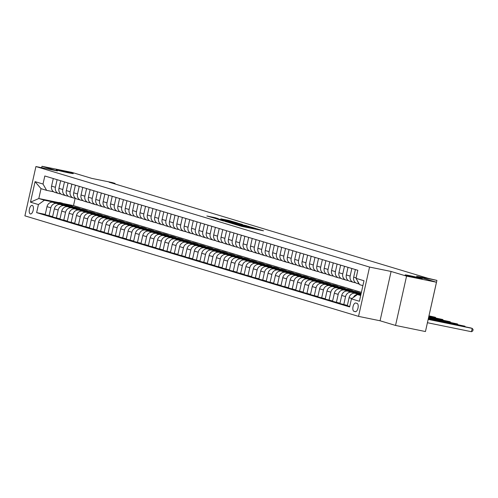 <?xml version="1.0" encoding="UTF-8"?>
<svg xmlns="http://www.w3.org/2000/svg" width="498" height="498" viewBox="0 0 498 498"><rect width="100%" height="100%" fill="white"/><g stroke="black" fill="none" stroke-linecap="round" stroke-linejoin="round"><path stroke-width="0.75" d="M234.147 224.131L241.63 226.353L263.498 230.792L255.991 228.594L234.147 224.131M68.519 172.825A8.746 0.317 12.6 0 0 73.281 173.597A8.746 0.317 12.6 0 0 60.974 170.553A8.746 0.317 12.6 0 0 56.212 169.781A8.746 0.317 12.6 0 0 68.519 172.825M417.48 277.965A8.746 0.317 12.6 0 0 422.242 278.731A8.746 0.317 12.6 0 0 409.935 275.687A8.746 0.317 12.6 0 0 405.173 274.921A8.746 0.317 12.6 0 0 417.48 277.965M30.359 213.941A4.37 1.961 -78.5 0 0 30.44 213.959A4.37 1.961 -78.5 0 0 33.217 210.156A4.37 1.961 -78.5 0 0 32.264 205.413A4.37 1.961 -78.5 0 0 32.189 205.394A4.37 1.961 -78.5 0 0 29.407 209.197A4.37 1.961 -78.5 0 0 30.359 213.941M215.267 217.719L206.851 215.976L215.566 218.504L237.434 222.936L228.719 220.415L220.826 218.834L232.286 221.834L218.367 218.996L213.318 217.744L218.323 218.653L215.267 217.719L215.192 218.043M406.567 276.122L391.092 271.46L380.067 320.774L395.543 325.437L406.567 276.122L436.472 282.235L416.577 276.241L436.914 280.393L427.987 278.282L109.087 182.2L115.069 183.426L112.125 182.536L91.788 178.384L71.893 172.389L41.981 166.282L41.664 167.714M391.092 271.46L369.56 267.065L35.924 166.544L57.457 170.939L41.981 166.282M225.575 221.517L233.562 223.926L255.43 228.358L246.715 225.837L225.55 221.622M222.811 220.801L215.852 218.69L237.714 223.123L242.526 224.474L234.564 223.123L246.566 225.681L222.811 220.801M436.472 282.235L425.448 331.544L395.543 325.437M357.091 303.419L355.79 303.033A4.239 1.905 -78.5 0 0 355.715 303.014A4.239 1.905 -78.5 0 0 353.026 306.693A4.239 1.905 -78.5 0 0 353.947 311.294L355.242 311.686A4.239 1.905 -78.5 0 0 355.317 311.704A4.239 1.905 -78.5 0 0 358.012 308.019A4.239 1.905 -78.5 0 0 357.091 303.419M369.56 267.065L358.535 316.373L24.9 215.852L35.924 166.544M362.886 285.64L359.618 284.657L356.026 278.351L357.825 270.29L44.82 175.981L43.021 184.042L46.613 190.354L41.017 188.667L38.813 198.528L44.409 200.215L56.741 202.736M356.026 278.351L363.982 280.748L359.394 301.271L351.439 298.875L357.415 294.517L360.751 295.202M45.268 214.395L36.628 212.634L349.633 306.936L351.439 298.875M36.628 212.634L38.433 204.566L30.478 202.169L35.065 181.646L43.021 184.042M425.865 329.701L436.914 280.393M380.067 320.774L358.535 316.373M114.951 183.967L115.069 183.426M357.415 294.517L360.683 295.507M75.136 198.322L73.505 205.612L361.386 292.351M73.505 205.612L63.507 203.57M58.328 202.512L38.813 198.528L30.478 202.169M66.072 204.641L66.558 204.74M69.104 205.257L70.112 205.562M72.222 206.24L70.131 205.469M52.632 216.618L45.194 214.725L46.993 206.658A5.466 4.88 -73.2 0 1 52.969 202.306L65.095 204.784M49.022 215.877L50.827 207.815A5.466 4.88 -73.2 0 1 56.803 203.458L64.111 204.952M73.443 206.857L73.922 206.956M76.474 207.479L77.476 207.784M79.593 208.457L77.501 207.691M60.003 218.834L52.558 216.941L54.363 208.88A5.466 4.88 -73.2 0 1 60.339 204.529L72.465 207M56.392 218.099L58.191 210.031A5.466 4.88 -73.2 0 1 64.174 205.68L71.482 207.174M80.807 209.079L81.292 209.179M83.838 209.702L84.847 210.007M86.957 210.679L84.865 209.907M67.373 221.056L59.928 219.164L61.733 211.102A5.466 4.88 -73.2 0 1 67.709 206.745L79.829 209.222M63.763 220.315L65.562 212.254A5.466 4.88 -73.2 0 1 71.538 207.903L78.846 209.397M88.177 211.301L88.663 211.395M91.209 211.918L92.211 212.223M94.327 212.901L92.236 212.129M74.737 223.272L67.298 221.386L69.098 213.318A5.466 4.88 -73.2 0 1 75.074 208.967L87.2 211.445M71.127 222.538L72.932 214.476A5.466 4.88 -73.2 0 1 78.908 210.119L86.216 211.613M95.548 213.518L96.027 213.617M98.579 214.14L99.581 214.445M101.698 215.117L99.606 214.345M82.108 225.494L74.663 223.602L76.468 215.541A5.466 4.88 -73.2 0 1 82.444 211.189L94.57 213.661M78.497 224.76L80.296 216.692A5.466 4.88 -73.2 0 1 86.279 212.341L93.587 213.835M102.912 215.74L103.397 215.839M105.943 216.356L106.952 216.667M109.062 217.34L106.97 216.568M89.472 227.717L82.033 225.824L83.838 217.763A5.466 4.88 -73.2 0 1 89.814 213.405L101.934 215.883M85.868 226.976L87.667 218.915A5.466 4.88 -73.2 0 1 93.643 214.563L100.951 216.051M110.282 217.962L110.768 218.056M113.314 218.578L114.316 218.883M116.432 219.556L114.341 218.79M96.842 229.933L89.403 228.04L91.202 219.979A5.466 4.88 -73.2 0 1 97.178 215.628L109.305 218.105M93.232 229.198L95.037 221.137A5.466 4.88 -73.2 0 1 101.013 216.779L108.321 218.273M117.653 220.178L118.132 220.278M120.684 220.801L121.686 221.106M123.803 221.778L121.711 221.006M104.213 232.155L96.768 230.263L98.573 222.201A5.466 4.88 -73.2 0 1 104.549 217.844L116.675 220.321M100.602 231.414L102.401 223.353A5.466 4.88 -73.2 0 1 108.383 219.002L115.692 220.496M125.017 222.401L125.502 222.5M128.048 223.017L129.057 223.322M131.167 224L129.075 223.229M111.577 234.377L104.138 232.485L105.943 224.417A5.466 4.88 -73.2 0 1 111.919 220.066L124.039 222.544M107.973 233.637L109.772 225.575A5.466 4.88 -73.2 0 1 115.748 221.218L123.056 222.712M132.387 224.617L132.866 224.716M135.419 225.239L136.421 225.544M138.537 226.216L136.446 225.451M118.947 236.594L111.508 234.701L113.307 226.64A5.466 4.88 -73.2 0 1 119.283 222.289L131.41 224.76M115.337 235.859L117.142 227.791A5.466 4.88 -73.2 0 1 123.118 223.44L130.426 224.934M139.757 226.839L140.237 226.939M142.789 227.462L143.791 227.767M145.908 228.439L143.816 227.667M126.318 238.816L118.873 236.924L120.678 228.862A5.466 4.88 -73.2 0 1 126.654 224.505L138.78 226.982M122.707 238.075L124.506 230.014A5.466 4.88 -73.2 0 1 130.482 225.662L137.797 227.156M147.122 229.061L147.607 229.155M150.153 229.678L151.162 229.983M153.272 230.661L151.18 229.889M133.682 241.032L126.243 239.146L128.048 231.078A5.466 4.88 -73.2 0 1 134.024 226.727L146.144 229.205M130.071 240.297L131.877 232.236A5.466 4.88 -73.2 0 1 137.853 227.879L145.161 229.373M154.492 231.277L154.971 231.377M157.524 231.9L158.526 232.205M160.642 232.877L158.551 232.105M141.052 243.254L133.613 241.362L135.412 233.301A5.466 4.88 -73.2 0 1 141.388 228.949L153.515 231.421M137.442 242.52L139.247 234.452A5.466 4.88 -73.2 0 1 145.223 230.101L152.531 231.595M161.862 233.5L162.342 233.599M164.894 234.116L165.896 234.427M168.007 235.1L165.921 234.328M148.423 245.477L140.978 243.584L142.783 235.523A5.466 4.88 -73.2 0 1 148.759 231.165L160.885 233.643M144.812 244.736L146.611 236.675A5.466 4.88 -73.2 0 1 152.587 232.323L159.902 233.811M169.227 235.722L169.712 235.815M172.258 236.338L173.267 236.643M175.377 237.316L173.285 236.55M155.787 247.693L148.348 245.8L150.147 237.739A5.466 4.88 -73.2 0 1 156.129 233.388L168.249 235.865M152.176 246.958L153.982 238.897A5.466 4.88 -73.2 0 1 159.958 234.539L167.266 236.033M176.597 237.938L177.076 238.038M179.629 238.561L180.631 238.866M182.747 239.538L180.656 238.766M163.157 249.915L155.718 248.023L157.517 239.961A5.466 4.88 -73.2 0 1 163.493 235.604L175.62 238.081M159.547 249.174L161.352 241.113A5.466 4.88 -73.2 0 1 167.328 236.762L174.636 238.256M183.967 240.161L184.447 240.26M186.999 240.777L188.001 241.082M190.112 241.76L188.026 240.988M170.528 252.137L163.083 250.245L164.888 242.177A5.466 4.88 -73.2 0 1 170.864 237.826L182.99 240.304M166.917 251.397L168.716 243.335A5.466 4.88 -73.2 0 1 174.692 238.978L182.007 240.472M191.332 242.377L191.817 242.476M194.363 242.999L195.372 243.304M197.482 243.976L195.39 243.211M177.892 254.354L170.453 252.461L172.252 244.4A5.466 4.88 -73.2 0 1 178.234 240.048L190.354 242.52M174.281 253.619L176.087 245.551A5.466 4.88 -73.2 0 1 182.063 241.2L189.371 242.694M198.702 244.599L199.181 244.699M201.734 245.221L202.736 245.526M204.852 246.199L202.761 245.427M185.262 256.576L177.823 254.683L179.622 246.622A5.466 4.88 -73.2 0 1 185.598 242.265L197.725 244.742M181.652 255.835L183.457 247.774A5.466 4.88 -73.2 0 1 189.433 243.422L196.741 244.916M206.072 246.821L206.552 246.921M209.104 247.438L210.106 247.743M212.216 248.421L210.125 247.649M192.633 258.792L185.188 256.906L186.993 248.838A5.466 4.88 -73.2 0 1 192.969 244.487L205.095 246.964M189.022 258.057L190.821 249.996A5.466 4.88 -73.2 0 1 196.797 245.639L204.112 247.133M213.437 249.037L213.922 249.137M216.468 249.66L217.477 249.965M219.587 250.637L217.495 249.865M199.997 261.014L192.558 259.122L194.357 251.06A5.466 4.88 -73.2 0 1 200.339 246.709L212.459 249.181M196.386 260.28L198.192 252.212A5.466 4.88 -73.2 0 1 204.168 247.861L211.476 249.355M220.807 251.26L221.286 251.359M223.839 251.876L224.841 252.187M226.957 252.86L224.866 252.088M207.367 263.237L199.928 261.344L201.727 253.283A5.466 4.88 -73.2 0 1 207.703 248.925L219.83 251.403M203.757 262.496L205.562 254.434A5.466 4.88 -73.2 0 1 211.538 250.083L218.846 251.571M228.177 253.482L228.657 253.575M231.209 254.098L232.211 254.403M234.321 255.076L232.23 254.31M214.738 265.453L207.293 263.56L209.098 255.499A5.466 4.88 -73.2 0 1 215.074 251.148L227.2 253.625M211.127 264.718L212.926 256.657A5.466 4.88 -73.2 0 1 218.902 252.299L226.216 253.793M235.542 255.698L236.027 255.798M238.573 256.321L239.582 256.626M241.692 257.298L239.6 256.526M222.102 267.675L214.663 265.783L216.462 257.721A5.466 4.88 -73.2 0 1 222.444 253.364L234.564 255.841M218.491 266.934L220.297 258.873A5.466 4.88 -73.2 0 1 226.273 254.522L233.581 256.016M242.912 257.92L243.391 258.02M245.944 258.537L246.946 258.842M249.062 259.52L246.971 258.748M229.472 269.897L222.033 268.005L223.832 259.937A5.466 4.88 -73.2 0 1 229.808 255.586L241.935 258.064M225.862 269.157L227.667 261.095A5.466 4.88 -73.2 0 1 233.643 256.738L240.951 258.232M250.282 260.137L250.762 260.236M253.314 260.759L254.316 261.064M256.426 261.736L254.335 260.971M236.843 272.113L229.397 270.221L231.203 262.16A5.466 4.88 -73.2 0 1 237.179 257.808L249.305 260.28M233.232 271.379L235.031 263.311A5.466 4.88 -73.2 0 1 241.007 258.96L248.315 260.454M257.647 262.359L258.132 262.458M260.678 262.981L261.687 263.286M263.797 263.959L261.705 263.187M244.207 274.336L236.768 272.443L238.567 264.382A5.466 4.88 -73.2 0 1 244.549 260.024L256.669 262.502M240.596 273.595L242.401 265.534A5.466 4.88 -73.2 0 1 248.378 261.182L255.686 262.676M265.017 264.581L265.496 264.681M268.049 265.197L269.051 265.502M271.167 266.181L269.076 265.409M251.577 276.552L244.132 274.666L245.937 266.598A5.466 4.88 -73.2 0 1 251.913 262.247L264.04 264.724M247.967 275.817L249.772 267.756A5.466 4.88 -73.2 0 1 255.748 263.398L263.056 264.892M272.387 266.797L272.867 266.897M275.419 267.42L276.421 267.725M278.531 268.397L276.44 267.625M258.948 278.774L251.502 276.882L253.308 268.82A5.466 4.88 -73.2 0 1 259.284 264.469L271.404 266.94M255.337 278.04L257.136 269.972A5.466 4.88 -73.2 0 1 263.112 265.621L270.42 267.115M279.752 269.02L280.237 269.119M282.783 269.636L283.792 269.947M285.902 270.619L283.81 269.848M266.312 280.997L258.873 279.104L260.672 271.043A5.466 4.88 -73.2 0 1 266.648 266.685L278.774 269.163M262.701 280.256L264.506 272.194A5.466 4.88 -73.2 0 1 270.482 267.843L277.791 269.331M287.122 271.242L287.601 271.335M290.153 271.858L291.156 272.163M293.272 272.836L291.181 272.07M273.682 283.213L266.237 281.32L268.042 273.259A5.466 4.88 -73.2 0 1 274.018 268.908L286.145 271.385M270.072 282.478L271.871 274.417A5.466 4.88 -73.2 0 1 277.853 270.059L285.161 271.553M294.492 273.458L294.972 273.558M297.524 274.081L298.526 274.386M300.636 275.058L298.545 274.286M281.053 285.435L273.607 283.543L275.413 275.481A5.466 4.88 -73.2 0 1 281.389 271.124L293.509 273.601M277.442 284.694L279.241 276.633A5.466 4.88 -73.2 0 1 285.217 272.281L292.525 273.776M301.856 275.68L302.342 275.78M304.888 276.297L305.897 276.602M308.007 277.28L305.915 276.508M288.417 287.657L280.978 285.765L282.777 277.697A5.466 4.88 -73.2 0 1 288.753 273.346L300.879 275.824M284.806 286.916L286.611 278.855A5.466 4.88 -73.2 0 1 292.587 274.498L299.896 275.992M309.227 277.896L309.706 277.996M312.258 278.519L313.261 278.824M315.377 279.496L313.286 278.731M295.787 289.873L288.342 287.981L290.147 279.92A5.466 4.88 -73.2 0 1 296.123 275.568L308.25 278.04M292.177 289.139L293.976 281.071A5.466 4.88 -73.2 0 1 299.958 276.72L307.266 278.214M316.597 280.119L317.077 280.218M319.629 280.741L320.631 281.046M322.741 281.719L320.65 280.947M303.158 292.096L295.712 290.203L297.518 282.142A5.466 4.88 -73.2 0 1 303.494 277.784L315.614 280.262M299.547 291.355L301.346 283.294A5.466 4.88 -73.2 0 1 307.322 278.942L314.63 280.436M323.961 282.341L324.447 282.441M326.993 282.957L328.001 283.262M330.112 283.941L328.02 283.169M310.522 294.312L303.083 292.426L304.882 284.358A5.466 4.88 -73.2 0 1 310.858 280.007L322.984 282.484M306.911 293.577L308.716 285.516A5.466 4.88 -73.2 0 1 314.692 281.158L322.001 282.652M331.332 284.557L331.811 284.657M334.363 285.18L335.366 285.485M337.482 286.157L335.391 285.385M317.892 296.534L310.447 294.642L312.252 286.58A5.466 4.88 -73.2 0 1 318.228 282.229L330.355 284.7M314.282 295.8L316.081 287.732A5.466 4.88 -73.2 0 1 322.063 283.381L329.371 284.875M338.696 286.78L339.182 286.879M341.734 287.396L342.736 287.707M344.846 288.379L342.755 287.607M325.262 298.756L317.817 296.864L319.623 288.803A5.466 4.88 -73.2 0 1 325.599 284.445L337.719 286.923M321.652 298.016L323.451 289.954A5.466 4.88 -73.2 0 1 329.427 285.603L336.735 287.091M346.066 289.002L346.552 289.095M349.098 289.618L350.1 289.923M352.217 290.595L350.125 289.83M332.627 300.973L325.188 299.08L326.987 291.019A5.466 4.88 -73.2 0 1 332.963 286.667L345.089 289.145M329.016 300.238L330.821 292.177A5.466 4.88 -73.2 0 1 336.797 287.819L344.106 289.313M353.437 291.218L353.916 291.318M356.468 291.84L357.471 292.145M359.587 292.818L357.496 292.046M339.997 303.195L332.552 301.302L334.357 293.241A5.466 4.88 -73.2 0 1 340.333 288.884L352.46 291.361M336.387 302.454L338.186 294.393A5.466 4.88 -73.2 0 1 344.168 290.041L351.476 291.535M360.801 293.44L361.131 293.509M347.361 305.417L339.922 303.525L341.728 295.457A5.466 4.88 -73.2 0 1 347.704 291.106L359.824 293.583M343.757 304.676L345.556 296.615A5.466 4.88 -73.2 0 1 351.532 292.258L358.84 293.752M349.739 306.482L347.293 305.741L349.092 297.68A5.466 4.88 -73.2 0 1 355.068 293.328L360.907 294.517M353.431 297.424A5.466 4.88 -73.2 0 1 358.902 294.48L360.826 294.872M355.697 282.796L353.736 282.397A5.466 4.88 -73.2 0 1 353.35 282.304A5.466 4.88 -73.2 0 1 350.144 276.091L351.843 268.484M348.326 280.579L346.371 280.181A5.466 4.88 -73.2 0 1 345.986 280.081A5.466 4.88 -73.2 0 1 342.773 273.869L344.479 266.262M340.956 278.357L339.001 277.959A5.466 4.88 -73.2 0 1 338.615 277.859A5.466 4.88 -73.2 0 1 335.409 271.653L337.109 264.046M333.592 276.141L331.631 275.736A5.466 4.88 -73.2 0 1 331.245 275.643A5.466 4.88 -73.2 0 1 328.039 269.43L329.738 261.824M326.221 273.919L324.266 273.52A5.466 4.88 -73.2 0 1 323.881 273.421A5.466 4.88 -73.2 0 1 320.668 267.208L322.374 259.601M318.851 271.696L316.896 271.298A5.466 4.88 -73.2 0 1 316.51 271.198A5.466 4.88 -73.2 0 1 313.304 264.992L315.004 257.385M311.487 269.48L309.526 269.076A5.466 4.88 -73.2 0 1 309.146 268.982A5.466 4.88 -73.2 0 1 305.934 262.77L307.633 255.163M304.116 267.258L302.161 266.86A5.466 4.88 -73.2 0 1 301.776 266.76A5.466 4.88 -73.2 0 1 298.563 260.547L300.269 252.947M296.746 265.036L294.791 264.637A5.466 4.88 -73.2 0 1 294.405 264.544A5.466 4.88 -73.2 0 1 291.199 258.331L292.899 250.724M289.382 262.82L287.421 262.421A5.466 4.88 -73.2 0 1 287.041 262.322A5.466 4.88 -73.2 0 1 283.829 256.109L285.528 248.502M282.011 260.597L280.057 260.199A5.466 4.88 -73.2 0 1 279.671 260.099A5.466 4.88 -73.2 0 1 276.458 253.893L278.164 246.286M274.641 258.381L272.686 257.976A5.466 4.88 -73.2 0 1 272.3 257.883A5.466 4.88 -73.2 0 1 269.094 251.671L270.794 244.064M267.277 256.159L265.316 255.76A5.466 4.88 -73.2 0 1 264.936 255.661A5.466 4.88 -73.2 0 1 261.724 249.448L263.423 241.841M259.906 253.936L257.952 253.538A5.466 4.88 -73.2 0 1 257.566 253.438A5.466 4.88 -73.2 0 1 254.354 247.232L256.059 239.625M252.542 251.72L250.581 251.316A5.466 4.88 -73.2 0 1 250.195 251.222A5.466 4.88 -73.2 0 1 246.989 245.01L248.689 237.403M245.172 249.498L243.211 249.1A5.466 4.88 -73.2 0 1 242.831 249A5.466 4.88 -73.2 0 1 239.619 242.787L241.318 235.187M237.801 247.276L235.847 246.877A5.466 4.88 -73.2 0 1 235.461 246.784A5.466 4.88 -73.2 0 1 232.255 240.571L233.954 232.964M230.437 245.06L228.476 244.661A5.466 4.88 -73.2 0 1 228.09 244.562A5.466 4.88 -73.2 0 1 224.884 238.349L226.584 230.742M223.067 242.837L221.112 242.439A5.466 4.88 -73.2 0 1 220.726 242.339A5.466 4.88 -73.2 0 1 217.514 236.133L219.213 228.526M215.696 240.621L213.742 240.217A5.466 4.88 -73.2 0 1 213.356 240.123A5.466 4.88 -73.2 0 1 210.15 233.911L211.849 226.304M208.332 238.399L206.371 238A5.466 4.88 -73.2 0 1 205.985 237.901A5.466 4.88 -73.2 0 1 202.779 231.688L204.479 224.081M200.962 236.177L199.007 235.778A5.466 4.88 -73.2 0 1 198.621 235.679A5.466 4.88 -73.2 0 1 195.409 229.472L197.108 221.865M193.591 233.96L191.637 233.556A5.466 4.88 -73.2 0 1 191.251 233.462A5.466 4.88 -73.2 0 1 188.045 227.25L189.744 219.643M186.227 231.738L184.266 231.34A5.466 4.88 -73.2 0 1 183.88 231.24A5.466 4.88 -73.2 0 1 180.674 225.028L182.374 217.427M178.857 229.516L176.902 229.117A5.466 4.88 -73.2 0 1 176.516 229.024A5.466 4.88 -73.2 0 1 173.304 222.811L175.003 215.204M171.486 227.3L169.532 226.901A5.466 4.88 -73.2 0 1 169.146 226.802A5.466 4.88 -73.2 0 1 165.94 220.589L167.639 212.982M164.122 225.077L162.161 224.679A5.466 4.88 -73.2 0 1 161.775 224.579A5.466 4.88 -73.2 0 1 158.569 218.373L160.269 210.766M156.752 222.861L154.797 222.457A5.466 4.88 -73.2 0 1 154.411 222.363A5.466 4.88 -73.2 0 1 151.199 216.151L152.898 208.544M149.381 220.639L147.427 220.241A5.466 4.88 -73.2 0 1 147.041 220.141A5.466 4.88 -73.2 0 1 143.835 213.928L145.534 206.321M142.017 218.417L140.056 218.018A5.466 4.88 -73.2 0 1 139.67 217.919A5.466 4.88 -73.2 0 1 136.464 211.712L138.164 204.105M134.647 216.2L132.692 215.796A5.466 4.88 -73.2 0 1 132.306 215.702A5.466 4.88 -73.2 0 1 129.094 209.49L130.793 201.883M127.276 213.978L125.322 213.58A5.466 4.88 -73.2 0 1 124.936 213.48A5.466 4.88 -73.2 0 1 121.73 207.268L123.429 199.667M119.912 211.756L117.951 211.357A5.466 4.88 -73.2 0 1 117.565 211.264A5.466 4.88 -73.2 0 1 114.359 205.052L116.059 197.445M112.542 209.54L110.587 209.141A5.466 4.88 -73.2 0 1 110.201 209.042A5.466 4.88 -73.2 0 1 106.989 202.829L108.689 195.222M105.171 207.317L103.217 206.919A5.466 4.88 -73.2 0 1 102.831 206.819A5.466 4.88 -73.2 0 1 99.625 200.613L101.324 193.006M97.807 205.101L95.846 204.697A5.466 4.88 -73.2 0 1 95.46 204.603A5.466 4.88 -73.2 0 1 92.255 198.391L93.954 190.784M90.437 202.879L88.482 202.481A5.466 4.88 -73.2 0 1 88.096 202.381A5.466 4.88 -73.2 0 1 84.884 196.168L86.584 188.561M83.066 200.657L81.112 200.258A5.466 4.88 -73.2 0 1 80.726 200.159A5.466 4.88 -73.2 0 1 77.52 193.952L79.219 186.345M75.702 198.441L73.741 198.036A5.466 4.88 -73.2 0 1 73.355 197.943A5.466 4.88 -73.2 0 1 70.15 191.73L71.849 184.123M68.332 196.218L66.377 195.82A5.466 4.88 -73.2 0 1 65.991 195.72A5.466 4.88 -73.2 0 1 62.779 189.508L64.485 181.907M60.961 193.996L59.007 193.598A5.466 4.88 -73.2 0 1 58.621 193.504A5.466 4.88 -73.2 0 1 55.415 187.292L57.114 179.685M53.597 191.78L46.613 190.354M358.958 283.499A5.466 4.88 -73.2 0 1 357.527 280.99M359.295 284.09L356.892 283.368A5.466 4.88 -73.2 0 1 353.68 277.156L355.379 269.549M353.35 282.304L349.521 281.146A5.466 4.88 -73.2 0 1 346.315 274.933L348.015 267.333M345.986 280.081L342.151 278.93A5.466 4.88 -73.2 0 1 338.945 272.717L340.644 265.11M338.615 277.859L334.787 276.707A5.466 4.88 -73.2 0 1 331.575 270.495L333.274 262.888M331.245 275.643L327.416 274.485A5.466 4.88 -73.2 0 1 324.21 268.279L325.91 260.672M323.881 273.421L320.046 272.269A5.466 4.88 -73.2 0 1 316.84 266.057L318.539 258.45M316.51 271.198L312.682 270.047A5.466 4.88 -73.2 0 1 309.47 263.834L311.169 256.227M309.146 268.982L305.311 267.824A5.466 4.88 -73.2 0 1 302.105 261.618L303.805 254.011M301.776 266.76L297.941 265.608A5.466 4.88 -73.2 0 1 294.735 259.396L296.435 251.789M294.405 264.544L290.577 263.386A5.466 4.88 -73.2 0 1 287.365 257.173L289.064 249.573M287.041 262.322L283.206 261.17A5.466 4.88 -73.2 0 1 280.001 254.957L281.7 247.35M279.671 260.099L275.836 258.948A5.466 4.88 -73.2 0 1 272.63 252.735L274.33 245.128M272.3 257.883L268.472 256.725A5.466 4.88 -73.2 0 1 265.26 250.519L266.959 242.912M264.936 255.661L261.101 254.509A5.466 4.88 -73.2 0 1 257.896 248.297L259.595 240.69M257.566 253.438L253.731 252.287A5.466 4.88 -73.2 0 1 250.525 246.074L252.225 238.467M250.195 251.222L246.367 250.064A5.466 4.88 -73.2 0 1 243.155 243.858L244.854 236.251M242.831 249L238.996 247.848A5.466 4.88 -73.2 0 1 235.791 241.636L237.49 234.029M235.461 246.784L231.626 245.626A5.466 4.88 -73.2 0 1 228.42 239.414L230.12 231.813M228.09 244.562L224.262 243.41A5.466 4.88 -73.2 0 1 221.05 237.197L222.749 229.59M220.726 242.339L216.891 241.188A5.466 4.88 -73.2 0 1 213.686 234.975L215.385 227.368M213.356 240.123L209.521 238.965A5.466 4.88 -73.2 0 1 206.315 232.759L208.015 225.152M205.985 237.901L202.157 236.749A5.466 4.88 -73.2 0 1 198.945 230.537L200.65 222.93M198.621 235.679L194.786 234.527A5.466 4.88 -73.2 0 1 191.581 228.314L193.28 220.707M191.251 233.462L187.416 232.305A5.466 4.88 -73.2 0 1 184.21 226.098L185.91 218.491M183.88 231.24L180.052 230.088A5.466 4.88 -73.2 0 1 176.84 223.876L178.545 216.269M176.516 229.024L172.681 227.866A5.466 4.88 -73.2 0 1 169.476 221.654L171.175 214.053M169.146 226.802L165.317 225.65A5.466 4.88 -73.2 0 1 162.105 219.437L163.805 211.831M161.775 224.579L157.947 223.428A5.466 4.88 -73.2 0 1 154.735 217.215L156.44 209.608M154.411 222.363L150.577 221.205A5.466 4.88 -73.2 0 1 147.371 214.993L149.07 207.392M147.041 220.141L143.212 218.989A5.466 4.88 -73.2 0 1 140 212.777L141.7 205.17M139.67 217.919L135.842 216.767A5.466 4.88 -73.2 0 1 132.63 210.554L134.336 202.947M132.306 215.702L128.472 214.545A5.466 4.88 -73.2 0 1 125.266 208.338L126.965 200.731M124.936 213.48L121.107 212.329A5.466 4.88 -73.2 0 1 117.895 206.116L119.595 198.509M117.565 211.264L113.737 210.106A5.466 4.88 -73.2 0 1 110.531 203.894L112.231 196.287M110.201 209.042L106.367 207.89A5.466 4.88 -73.2 0 1 103.161 201.678L104.86 194.071M102.831 206.819L99.002 205.668A5.466 4.88 -73.2 0 1 95.79 199.455L97.49 191.848M95.46 204.603L91.632 203.445A5.466 4.88 -73.2 0 1 88.426 197.233L90.126 189.632M88.096 202.381L84.262 201.229A5.466 4.88 -73.2 0 1 81.056 195.017L82.755 187.41M80.726 200.159L76.897 199.007A5.466 4.88 -73.2 0 1 73.685 192.794L75.385 185.188M73.355 197.943L69.527 196.785A5.466 4.88 -73.2 0 1 66.321 190.578L68.021 182.971M65.991 195.72L62.157 194.569A5.466 4.88 -73.2 0 1 58.951 188.356L60.65 180.749M58.621 193.504L54.792 192.346A5.466 4.88 -73.2 0 1 51.58 186.134L53.28 178.527M44.409 200.215L38.433 204.566M35.065 181.646L41.017 188.667M232.815 223.652L253.109 227.816L233.886 223.608L231.545 223.229L232.79 223.758M224.33 220.782L233.058 222.836L224.33 220.782M427.452 322.729L471.463 331.718L472.21 328.387L470.735 327.945L428.23 319.262M428.199 319.399L472.21 328.387L473.1 329.57L472.801 330.909L471.463 331.718M358.124 293.951A10.452 9.331 -73.2 0 1 361.125 293.527M360.309 294.399A10.452 9.331 -73.2 0 1 360.969 294.243M361.038 293.907A10.452 9.331 106.8 0 0 359.463 294.225M428.348 318.714L464.839 326.171L428.38 318.577M464.721 326.719L464.839 326.171L465.35 326.844M354.29 292.451A10.452 9.331 -73.2 0 1 358.828 292.55A10.452 9.331 -73.2 0 1 360.944 293.527M350.76 291.728A10.452 9.331 -73.2 0 1 355.877 291.66L356.998 291.996A10.452 9.331 106.8 0 0 352.092 292.002M352.939 292.177A10.452 9.331 -73.2 0 1 357.707 292.214L358.828 292.55M357.346 292.114A10.452 9.331 106.8 0 0 356.998 291.996M428.504 318.029L457.475 323.949L428.535 317.892M457.351 324.497L457.475 323.949L457.979 324.628M346.925 290.234A10.452 9.331 -73.2 0 1 351.457 290.328A10.452 9.331 -73.2 0 1 353.574 291.305M343.39 289.512A10.452 9.331 -73.2 0 1 348.507 289.444L349.627 289.78A10.452 9.331 106.8 0 0 344.722 289.78M345.568 289.954A10.452 9.331 -73.2 0 1 350.337 289.992L351.457 290.328M349.982 289.892A10.452 9.331 106.8 0 0 349.627 289.78M428.654 317.351L450.105 321.727L428.685 317.214M449.98 322.274L450.105 321.727L450.615 322.405M339.555 288.012A10.452 9.331 -73.2 0 1 344.087 288.112A10.452 9.331 -73.2 0 1 346.203 289.083M336.019 287.29A10.452 9.331 -73.2 0 1 341.142 287.221L342.263 287.558A10.452 9.331 106.8 0 0 337.358 287.564M338.204 287.738A10.452 9.331 -73.2 0 1 342.966 287.769L344.087 288.112M342.612 287.67A10.452 9.331 106.8 0 0 342.263 287.558M428.809 316.666L442.734 319.511L428.84 316.529M442.616 320.058L442.734 319.511L443.245 320.183M332.185 285.79A10.452 9.331 -73.2 0 1 336.723 285.889A10.452 9.331 -73.2 0 1 338.839 286.867M328.655 285.068A10.452 9.331 -73.2 0 1 333.772 284.999L334.893 285.335A10.452 9.331 106.8 0 0 329.987 285.342M330.834 285.516A10.452 9.331 -73.2 0 1 335.602 285.553L336.723 285.889M335.241 285.454A10.452 9.331 106.8 0 0 334.893 285.335M428.959 315.981L435.37 317.288L428.99 315.844M435.246 317.836L435.37 317.288L435.875 317.967M324.82 283.574A10.452 9.331 -73.2 0 1 329.352 283.667A10.452 9.331 -73.2 0 1 331.469 284.644M321.285 282.852A10.452 9.331 -73.2 0 1 326.402 282.783L327.522 283.119A10.452 9.331 106.8 0 0 322.617 283.125M323.463 283.294A10.452 9.331 -73.2 0 1 328.232 283.331L329.352 283.667M327.877 283.231A10.452 9.331 106.8 0 0 327.522 283.119M317.45 281.351A10.452 9.331 -73.2 0 1 321.982 281.451A10.452 9.331 -73.2 0 1 324.098 282.428M313.914 280.629A10.452 9.331 -73.2 0 1 319.037 280.561L320.158 280.897A10.452 9.331 106.8 0 0 315.253 280.903M316.099 281.077A10.452 9.331 -73.2 0 1 320.861 281.109L321.982 281.451M320.507 281.015A10.452 9.331 106.8 0 0 320.158 280.897M310.086 279.135A10.452 9.331 -73.2 0 1 314.618 279.229A10.452 9.331 -73.2 0 1 316.734 280.206M306.55 278.413A10.452 9.331 -73.2 0 1 311.667 278.338L312.788 278.681A10.452 9.331 106.8 0 0 307.882 278.681M308.729 278.855A10.452 9.331 -73.2 0 1 313.497 278.892L314.618 279.229M313.136 278.793A10.452 9.331 106.8 0 0 312.788 278.681M302.716 276.913A10.452 9.331 -73.2 0 1 307.247 277.006A10.452 9.331 -73.2 0 1 309.364 277.984M299.18 276.191A10.452 9.331 -73.2 0 1 304.297 276.122L305.417 276.458A10.452 9.331 106.8 0 0 300.512 276.465M301.358 276.639A10.452 9.331 -73.2 0 1 306.127 276.67L307.247 277.006M305.772 276.571A10.452 9.331 106.8 0 0 305.417 276.458M295.345 274.691A10.452 9.331 -73.2 0 1 299.877 274.79A10.452 9.331 -73.2 0 1 301.993 275.768M291.816 273.968A10.452 9.331 -73.2 0 1 296.933 273.9L298.053 274.236A10.452 9.331 106.8 0 0 293.148 274.242M293.994 274.417A10.452 9.331 -73.2 0 1 298.756 274.454L299.877 274.79M298.402 274.354A10.452 9.331 106.8 0 0 298.053 274.236M287.981 272.474A10.452 9.331 -73.2 0 1 292.513 272.568A10.452 9.331 -73.2 0 1 294.629 273.545M284.445 271.752A10.452 9.331 -73.2 0 1 289.562 271.684L290.683 272.02A10.452 9.331 106.8 0 0 285.777 272.02M286.624 272.194A10.452 9.331 -73.2 0 1 291.392 272.232L292.513 272.568M291.037 272.132A10.452 9.331 106.8 0 0 290.683 272.02M280.611 270.252A10.452 9.331 -73.2 0 1 285.142 270.352A10.452 9.331 -73.2 0 1 287.259 271.323M277.075 269.53A10.452 9.331 -73.2 0 1 282.198 269.462L283.312 269.798A10.452 9.331 106.8 0 0 278.407 269.804M279.254 269.978A10.452 9.331 -73.2 0 1 284.022 270.009L285.142 270.352M283.667 269.91A10.452 9.331 106.8 0 0 283.312 269.798M273.24 268.03A10.452 9.331 -73.2 0 1 277.772 268.129A10.452 9.331 -73.2 0 1 279.888 269.107M269.711 267.308A10.452 9.331 -73.2 0 1 274.828 267.239L275.948 267.575A10.452 9.331 106.8 0 0 271.043 267.582M271.889 267.756A10.452 9.331 -73.2 0 1 276.651 267.793L277.772 268.129M276.297 267.694A10.452 9.331 106.8 0 0 275.948 267.575M265.876 265.814A10.452 9.331 -73.2 0 1 270.408 265.907A10.452 9.331 -73.2 0 1 272.524 266.884M262.34 265.092A10.452 9.331 -73.2 0 1 267.457 265.023L268.578 265.359A10.452 9.331 106.8 0 0 263.672 265.366M264.519 265.534A10.452 9.331 -73.2 0 1 269.287 265.571L270.408 265.907M268.932 265.471A10.452 9.331 106.8 0 0 268.578 265.359M258.506 263.591A10.452 9.331 -73.2 0 1 263.037 263.691A10.452 9.331 -73.2 0 1 265.154 264.668M254.97 262.869A10.452 9.331 -73.2 0 1 260.093 262.801L261.207 263.137A10.452 9.331 106.8 0 0 256.302 263.143M257.155 263.317A10.452 9.331 -73.2 0 1 261.917 263.349L263.037 263.691M261.562 263.255A10.452 9.331 106.8 0 0 261.207 263.137M251.135 261.375A10.452 9.331 -73.2 0 1 255.667 261.469A10.452 9.331 -73.2 0 1 257.783 262.446M247.606 260.653A10.452 9.331 -73.2 0 1 252.723 260.579L253.843 260.921A10.452 9.331 106.8 0 0 248.938 260.921M249.784 261.095A10.452 9.331 -73.2 0 1 254.546 261.133L255.667 261.469M254.192 261.033A10.452 9.331 106.8 0 0 253.843 260.921M243.771 259.153A10.452 9.331 -73.2 0 1 248.303 259.246A10.452 9.331 -73.2 0 1 250.419 260.224M240.235 258.431A10.452 9.331 -73.2 0 1 245.352 258.362L246.473 258.699A10.452 9.331 106.8 0 0 241.567 258.705M242.414 258.879A10.452 9.331 -73.2 0 1 247.182 258.91L248.303 259.246M246.827 258.811A10.452 9.331 106.8 0 0 246.473 258.699M236.401 256.931A10.452 9.331 -73.2 0 1 240.932 257.03A10.452 9.331 -73.2 0 1 243.049 258.008M232.865 256.209A10.452 9.331 -73.2 0 1 237.988 256.14L239.102 256.476A10.452 9.331 106.8 0 0 234.197 256.482M235.05 256.657A10.452 9.331 -73.2 0 1 239.812 256.694L240.932 257.03M239.457 256.595A10.452 9.331 106.8 0 0 239.102 256.476M229.03 254.715A10.452 9.331 -73.2 0 1 233.562 254.808A10.452 9.331 -73.2 0 1 235.679 255.785M225.501 253.992A10.452 9.331 -73.2 0 1 230.618 253.918L231.738 254.26A10.452 9.331 106.8 0 0 226.833 254.26M227.679 254.434A10.452 9.331 -73.2 0 1 232.442 254.472L233.562 254.808M232.087 254.372A10.452 9.331 106.8 0 0 231.738 254.26M221.666 252.492A10.452 9.331 -73.2 0 1 226.198 252.592A10.452 9.331 -73.2 0 1 228.314 253.563M218.13 251.77A10.452 9.331 -73.2 0 1 223.247 251.702L224.368 252.038A10.452 9.331 106.8 0 0 219.462 252.044M220.309 252.218A10.452 9.331 -73.2 0 1 225.077 252.249L226.198 252.592M224.723 252.15A10.452 9.331 106.8 0 0 224.368 252.038M214.296 250.27A10.452 9.331 -73.2 0 1 218.827 250.37A10.452 9.331 -73.2 0 1 220.944 251.347M210.76 249.548A10.452 9.331 -73.2 0 1 215.883 249.479L217.004 249.815A10.452 9.331 106.8 0 0 212.092 249.822M212.945 249.996A10.452 9.331 -73.2 0 1 217.707 250.033L218.827 250.37M217.352 249.934A10.452 9.331 106.8 0 0 217.004 249.815M206.925 248.054A10.452 9.331 -73.2 0 1 211.457 248.147A10.452 9.331 -73.2 0 1 213.574 249.125M203.396 247.332A10.452 9.331 -73.2 0 1 208.513 247.263L209.633 247.599A10.452 9.331 106.8 0 0 204.728 247.606M205.574 247.774A10.452 9.331 -73.2 0 1 210.337 247.811L211.457 248.147M209.982 247.711A10.452 9.331 106.8 0 0 209.633 247.599M199.561 245.831A10.452 9.331 -73.2 0 1 204.093 245.931A10.452 9.331 -73.2 0 1 206.209 246.908M196.025 245.109A10.452 9.331 -73.2 0 1 201.142 245.041L202.263 245.377A10.452 9.331 106.8 0 0 197.357 245.383M198.204 245.558A10.452 9.331 -73.2 0 1 202.972 245.589L204.093 245.931M202.618 245.495A10.452 9.331 106.8 0 0 202.263 245.377M192.191 243.615A10.452 9.331 -73.2 0 1 196.722 243.709A10.452 9.331 -73.2 0 1 198.839 244.686M188.655 242.893A10.452 9.331 -73.2 0 1 193.778 242.819L194.899 243.161A10.452 9.331 106.8 0 0 189.987 243.161M190.84 243.335A10.452 9.331 -73.2 0 1 195.602 243.373L196.722 243.709M195.247 243.273A10.452 9.331 106.8 0 0 194.899 243.161M184.82 241.393A10.452 9.331 -73.2 0 1 189.352 241.486A10.452 9.331 -73.2 0 1 191.469 242.464M181.291 240.671A10.452 9.331 -73.2 0 1 186.408 240.602L187.528 240.939A10.452 9.331 106.8 0 0 182.623 240.945M183.469 241.119A10.452 9.331 -73.2 0 1 188.238 241.15L189.352 241.486M187.877 241.051A10.452 9.331 106.8 0 0 187.528 240.939M177.456 239.171A10.452 9.331 -73.2 0 1 181.988 239.27A10.452 9.331 -73.2 0 1 184.104 240.248M173.92 238.449A10.452 9.331 -73.2 0 1 179.037 238.38L180.158 238.716A10.452 9.331 106.8 0 0 175.252 238.723M176.099 238.897A10.452 9.331 -73.2 0 1 180.867 238.934L181.988 239.27M180.513 238.835A10.452 9.331 106.8 0 0 180.158 238.716M170.086 236.955A10.452 9.331 -73.2 0 1 174.617 237.048A10.452 9.331 -73.2 0 1 176.734 238.025M166.55 236.233A10.452 9.331 -73.2 0 1 171.673 236.158L172.794 236.5A10.452 9.331 106.8 0 0 167.882 236.5M168.735 236.675A10.452 9.331 -73.2 0 1 173.497 236.712L174.617 237.048M173.142 236.612A10.452 9.331 106.8 0 0 172.794 236.5M162.715 234.732A10.452 9.331 -73.2 0 1 167.247 234.832A10.452 9.331 -73.2 0 1 169.364 235.803M159.186 234.01A10.452 9.331 -73.2 0 1 164.303 233.942L165.423 234.278A10.452 9.331 106.8 0 0 160.518 234.284M161.364 234.458A10.452 9.331 -73.2 0 1 166.133 234.49L167.247 234.832M165.772 234.39A10.452 9.331 106.8 0 0 165.423 234.278M155.351 232.51A10.452 9.331 -73.2 0 1 159.883 232.61A10.452 9.331 -73.2 0 1 161.999 233.587M151.815 231.788A10.452 9.331 -73.2 0 1 156.932 231.719L158.053 232.056A10.452 9.331 106.8 0 0 153.147 232.062M153.994 232.236A10.452 9.331 -73.2 0 1 158.762 232.273L159.883 232.61M158.408 232.174A10.452 9.331 106.8 0 0 158.053 232.056M147.981 230.294A10.452 9.331 -73.2 0 1 152.513 230.387A10.452 9.331 -73.2 0 1 154.629 231.365M144.445 229.572A10.452 9.331 -73.2 0 1 149.568 229.503L150.689 229.839A10.452 9.331 106.8 0 0 145.777 229.846M146.63 230.014A10.452 9.331 -73.2 0 1 151.392 230.051L152.513 230.387M151.037 229.952A10.452 9.331 106.8 0 0 150.689 229.839M140.61 228.072A10.452 9.331 -73.2 0 1 145.142 228.171A10.452 9.331 -73.2 0 1 147.265 229.148M137.081 227.349A10.452 9.331 -73.2 0 1 142.198 227.281L143.318 227.617A10.452 9.331 106.8 0 0 138.413 227.623M139.259 227.798A10.452 9.331 -73.2 0 1 144.028 227.829L145.142 228.171M143.667 227.735A10.452 9.331 106.8 0 0 143.318 227.617M133.246 225.855A10.452 9.331 -73.2 0 1 137.778 225.949A10.452 9.331 -73.2 0 1 139.894 226.926M129.71 225.133A10.452 9.331 -73.2 0 1 134.827 225.059L135.948 225.401A10.452 9.331 106.8 0 0 131.042 225.401M131.889 225.575A10.452 9.331 -73.2 0 1 136.657 225.613L137.778 225.949M136.303 225.513A10.452 9.331 106.8 0 0 135.948 225.401M125.876 223.633A10.452 9.331 -73.2 0 1 130.408 223.727A10.452 9.331 -73.2 0 1 132.524 224.704M122.34 222.911A10.452 9.331 -73.2 0 1 127.463 222.843L128.584 223.179A10.452 9.331 106.8 0 0 123.678 223.185M124.525 223.359A10.452 9.331 -73.2 0 1 129.287 223.39L130.408 223.727M128.932 223.291A10.452 9.331 106.8 0 0 128.584 223.179M118.505 221.411A10.452 9.331 -73.2 0 1 123.043 221.51A10.452 9.331 -73.2 0 1 125.16 222.488M114.976 220.689A10.452 9.331 -73.2 0 1 120.093 220.62L121.213 220.956A10.452 9.331 106.8 0 0 116.308 220.963M117.154 221.137A10.452 9.331 -73.2 0 1 121.923 221.174L123.043 221.51M121.562 221.075A10.452 9.331 106.8 0 0 121.213 220.956M111.141 219.195A10.452 9.331 -73.2 0 1 115.673 219.288A10.452 9.331 -73.2 0 1 117.789 220.265M107.605 218.473A10.452 9.331 -73.2 0 1 112.722 218.398L113.843 218.74A10.452 9.331 106.8 0 0 108.938 218.74M109.784 218.915A10.452 9.331 -73.2 0 1 114.552 218.952L115.673 219.288M114.198 218.852A10.452 9.331 106.8 0 0 113.843 218.74M103.771 216.972A10.452 9.331 -73.2 0 1 108.303 217.072A10.452 9.331 -73.2 0 1 110.419 218.043M100.235 216.25A10.452 9.331 -73.2 0 1 105.358 216.182L106.479 216.518A10.452 9.331 106.8 0 0 101.573 216.524M102.42 216.698A10.452 9.331 -73.2 0 1 107.182 216.73L108.303 217.072M106.827 216.63A10.452 9.331 106.8 0 0 106.479 216.518M96.4 214.75A10.452 9.331 -73.2 0 1 100.938 214.85A10.452 9.331 -73.2 0 1 103.055 215.827M92.871 214.028A10.452 9.331 -73.2 0 1 97.988 213.959L99.108 214.296A10.452 9.331 106.8 0 0 94.203 214.302M95.05 214.476A10.452 9.331 -73.2 0 1 99.818 214.514L100.938 214.85M99.457 214.414A10.452 9.331 106.8 0 0 99.108 214.296M89.036 212.534A10.452 9.331 -73.2 0 1 93.568 212.627A10.452 9.331 -73.2 0 1 95.684 213.605M85.5 211.812A10.452 9.331 -73.2 0 1 90.617 211.743L91.738 212.08A10.452 9.331 106.8 0 0 86.833 212.086M87.679 212.254A10.452 9.331 -73.2 0 1 92.447 212.291L93.568 212.627M92.093 212.192A10.452 9.331 106.8 0 0 91.738 212.08M81.666 210.312A10.452 9.331 -73.2 0 1 86.198 210.411A10.452 9.331 -73.2 0 1 88.314 211.389M78.13 209.59A10.452 9.331 -73.2 0 1 83.253 209.521L84.374 209.857A10.452 9.331 106.8 0 0 79.468 209.863M80.315 210.038A10.452 9.331 -73.2 0 1 85.077 210.069L86.198 210.411M84.722 209.975A10.452 9.331 106.8 0 0 84.374 209.857M74.295 208.096A10.452 9.331 -73.2 0 1 78.833 208.189A10.452 9.331 -73.2 0 1 80.95 209.166M70.766 207.373A10.452 9.331 -73.2 0 1 75.883 207.299L77.003 207.641A10.452 9.331 106.8 0 0 72.098 207.641M72.945 207.815A10.452 9.331 -73.2 0 1 77.713 207.853L78.833 208.189M77.352 207.753A10.452 9.331 106.8 0 0 77.003 207.641M66.931 205.873A10.452 9.331 -73.2 0 1 71.463 205.967A10.452 9.331 -73.2 0 1 73.58 206.944M63.395 205.151A10.452 9.331 -73.2 0 1 68.512 205.083L69.633 205.419A10.452 9.331 106.8 0 0 64.728 205.425M65.574 205.599A10.452 9.331 -73.2 0 1 70.343 205.63L71.463 205.967M69.988 205.531A10.452 9.331 106.8 0 0 69.633 205.419M59.561 203.651A10.452 9.331 -73.2 0 1 64.093 203.75A10.452 9.331 -73.2 0 1 66.209 204.728M56.025 202.929A10.452 9.331 -73.2 0 1 61.148 202.86L62.269 203.196A10.452 9.331 106.8 0 0 57.363 203.203M58.21 203.377A10.452 9.331 -73.2 0 1 62.972 203.414L64.093 203.75M62.617 203.315A10.452 9.331 106.8 0 0 62.269 203.196M52.969 202.306L56.803 203.458M60.339 204.529L64.174 205.68M67.709 206.745L71.538 207.903M75.074 208.967L78.908 210.119M82.444 211.189L86.279 212.341M89.814 213.405L93.643 214.563M97.178 215.628L101.013 216.779M104.549 217.844L108.383 219.002M111.919 220.066L115.748 221.218M119.283 222.289L123.118 223.44M126.654 224.505L130.482 225.662M134.024 226.727L137.853 227.879M141.388 228.949L145.223 230.101M148.759 231.165L152.587 232.323M156.129 233.388L159.958 234.539M163.493 235.604L167.328 236.762M170.864 237.826L174.692 238.978M178.234 240.048L182.063 241.2M185.598 242.265L189.433 243.422M192.969 244.487L196.797 245.639M200.339 246.709L204.168 247.861M207.703 248.925L211.538 250.083M215.074 251.148L218.902 252.299M222.444 253.364L226.273 254.522M229.808 255.586L233.643 256.738M237.179 257.808L241.007 258.96M244.549 260.024L248.378 261.182M251.913 262.247L255.748 263.398M259.284 264.469L263.112 265.621M266.648 266.685L270.482 267.843M274.018 268.908L277.853 270.059M281.389 271.124L285.217 272.281M288.753 273.346L292.587 274.498M296.123 275.568L299.958 276.72M303.494 277.784L307.322 278.942M310.858 280.007L314.692 281.158M318.228 282.229L322.063 283.381M325.599 284.445L329.427 285.603M332.963 286.667L336.797 287.819M340.333 288.884L344.168 290.041M347.704 291.106L351.532 292.258M355.068 293.328L358.902 294.48M353.68 277.156L356.126 277.89M349.092 297.68L351.912 298.526M341.728 295.457L345.556 296.615M346.315 274.933L350.144 276.091M334.357 293.241L338.186 294.393M338.945 272.717L342.773 273.869M326.987 291.019L330.821 292.177M331.575 270.495L335.409 271.653M319.623 288.803L323.451 289.954M324.21 268.279L328.039 269.43M312.252 286.58L316.081 287.732M316.84 266.057L320.668 267.208M304.882 284.358L308.716 285.516M309.47 263.834L313.304 264.992M297.518 282.142L301.346 283.294M302.105 261.618L305.934 262.77M290.147 279.92L293.976 281.071M294.735 259.396L298.563 260.547M282.777 277.697L286.611 278.855M287.365 257.173L291.199 258.331M275.413 275.481L279.241 276.633M280.001 254.957L283.829 256.109M268.042 273.259L271.871 274.417M272.63 252.735L276.458 253.893M260.672 271.043L264.506 272.194M265.26 250.519L269.094 251.671M253.308 268.82L257.136 269.972M257.896 248.297L261.724 249.448M245.937 266.598L249.772 267.756M250.525 246.074L254.354 247.232M238.567 264.382L242.401 265.534M243.155 243.858L246.989 245.01M231.203 262.16L235.031 263.311M235.791 241.636L239.619 242.787M223.832 259.937L227.667 261.095M228.42 239.414L232.255 240.571M216.462 257.721L220.297 258.873M221.05 237.197L224.884 238.349M209.098 255.499L212.926 256.657M213.686 234.975L217.514 236.133M201.727 253.283L205.562 254.434M206.315 232.759L210.15 233.911M194.357 251.06L198.192 252.212M198.945 230.537L202.779 231.688M186.993 248.838L190.821 249.996M191.581 228.314L195.409 229.472M179.622 246.622L183.457 247.774M184.21 226.098L188.045 227.25M172.252 244.4L176.087 245.551M176.84 223.876L180.674 225.028M164.888 242.177L168.716 243.335M169.476 221.654L173.304 222.811M157.517 239.961L161.352 241.113M162.105 219.437L165.94 220.589M150.147 237.739L153.982 238.897M154.735 217.215L158.569 218.373M142.783 235.523L146.611 236.675M147.371 214.993L151.199 216.151M135.412 233.301L139.247 234.452M140 212.777L143.835 213.928M128.048 231.078L131.877 232.236M132.63 210.554L136.464 211.712M120.678 228.862L124.506 230.014M125.266 208.338L129.094 209.49M113.307 226.64L117.142 227.791M117.895 206.116L121.73 207.268M105.943 224.417L109.772 225.575M110.531 203.894L114.359 205.052M98.573 222.201L102.401 223.353M103.161 201.678L106.989 202.829M91.202 219.979L95.037 221.137M95.79 199.455L99.625 200.613M83.838 217.763L87.667 218.915M88.426 197.233L92.255 198.391M76.468 215.541L80.296 216.692M81.056 195.017L84.884 196.168M69.098 213.318L72.932 214.476M73.685 192.794L77.52 193.952M61.733 211.102L65.562 212.254M66.321 190.578L70.15 191.73M54.363 208.88L58.191 210.031M58.951 188.356L62.779 189.508M46.993 206.658L50.827 207.815M51.58 186.134L55.415 187.292M355.796 311.673L353.947 311.294M241.698 226.366L241.779 225.986M243.46 226.727L243.541 226.347M246.155 227.281L246.298 226.652M246.971 227.443L247.095 226.895M252.617 228.601L252.704 228.221M254.378 228.956L254.466 228.582M257.08 229.51L257.217 228.887M246.628 226.21L246.715 225.837M248.39 226.59L248.465 226.248M237.633 223.502L237.714 223.123M239.395 223.863L239.47 223.54M228.632 220.788L228.719 220.415M230.4 221.162L230.474 220.826M213.418 217.738L213.511 217.309M245.775 227.2L245.881 226.727M256.694 229.429L256.8 228.956"/></g></svg>
